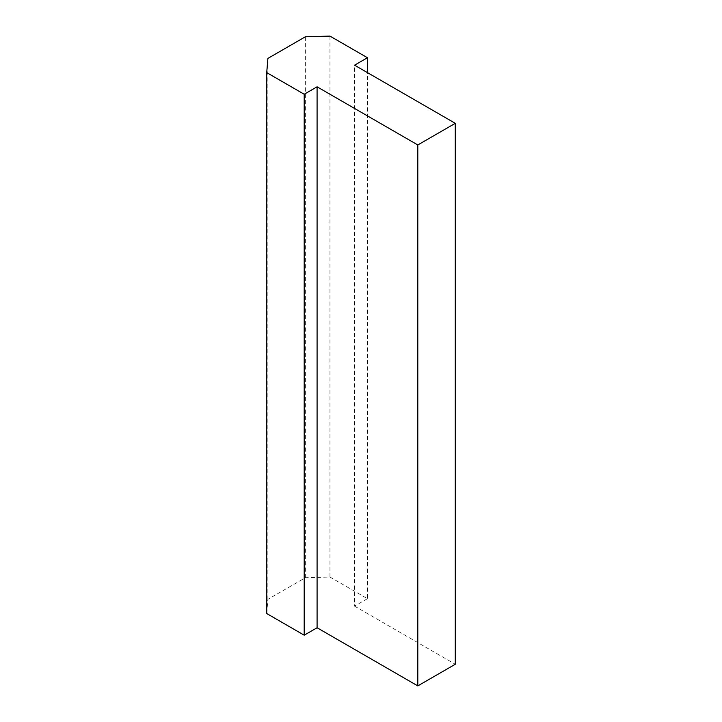 <?xml version="1.0" encoding="UTF-8"?>
<svg xmlns="http://www.w3.org/2000/svg" width="722" height="722" viewBox="0 0 722 722"><rect width="100%" height="100%" fill="white"/><g stroke="black" fill="none" stroke-linecap="round" stroke-linejoin="round"><path stroke-width="0.54" stroke-dasharray="3.61 2.71" d="M266.725 613.547L267.889 599.35L305.37 577.717L329.963 577.04L367.444 598.673L367.444 72.615M329.963 577.04L329.963 36.1M367.444 598.673L354.556 606.11L354.556 65.179M354.556 606.11L455.275 664.267M267.889 599.35L267.889 58.41M305.37 577.717L305.37 36.777"/><path stroke-width="1.08" d="M329.963 36.1L367.444 57.733L354.556 65.179L455.275 123.327L417.803 144.96L317.084 86.811L304.197 94.248L266.725 72.615L267.889 58.41L305.37 36.777L329.963 36.1M367.444 72.615L367.444 57.733M417.803 144.96L417.803 685.9L455.275 664.267L455.275 123.327M417.803 685.9L317.084 627.752L317.084 86.811M317.084 627.752L304.197 635.189L304.197 94.248M304.197 635.189L266.725 613.547L266.725 72.615"/></g></svg>
